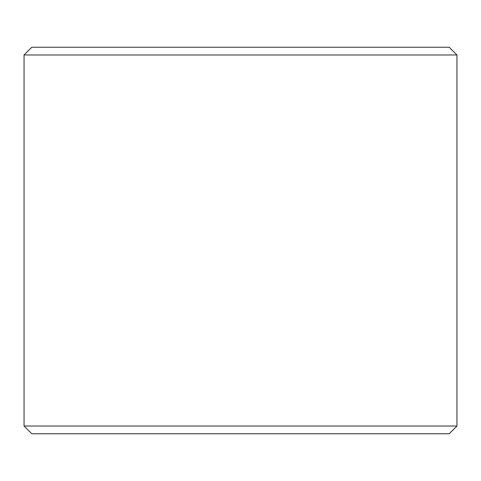 <?xml version="1.0" encoding="UTF-8"?>
<svg xmlns="http://www.w3.org/2000/svg" width="481" height="481" viewBox="0 0 481 481"><rect width="100%" height="100%" fill="white"/><g stroke="black" fill="none" stroke-linecap="round" stroke-linejoin="round"><path stroke-width="0.72" d="M240.5 47.24L449.218 47.24L456.95 54.972L24.05 54.972L31.782 47.24L240.5 47.24M456.95 426.028L449.218 433.76L31.782 433.76L24.05 426.028L456.95 426.028L456.95 54.972M24.05 426.028L24.05 54.972"/></g></svg>
